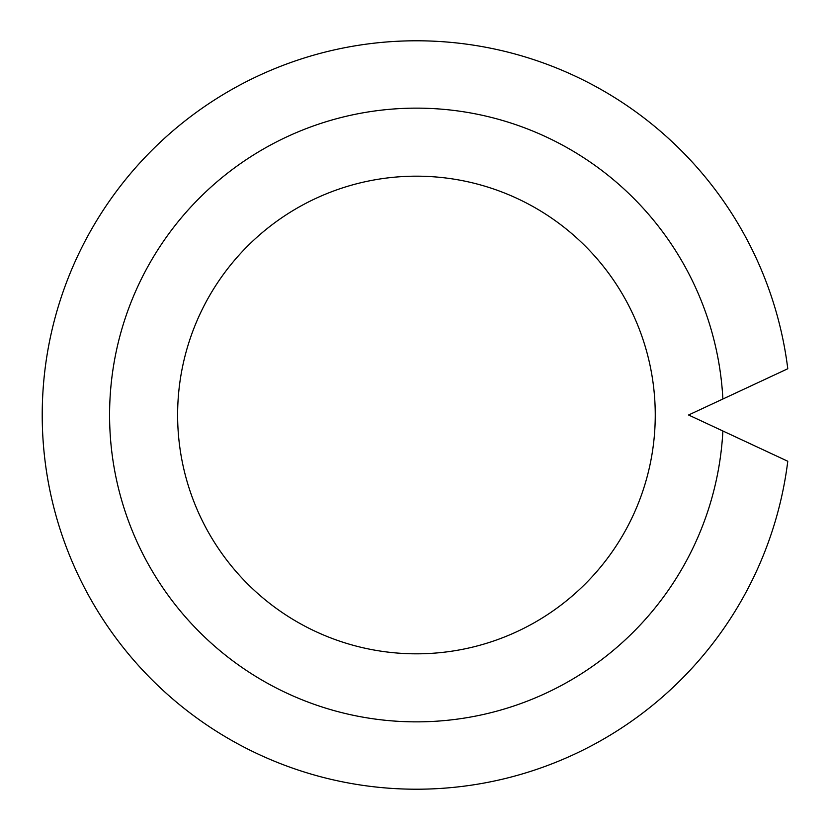 <?xml version="1.0" encoding="UTF-8"?>
<svg xmlns="http://www.w3.org/2000/svg" width="830" height="830" viewBox="0 0 830 830"><rect width="100%" height="100%" fill="white"/><g stroke="black" fill="none" stroke-linecap="round" stroke-linejoin="round"><path stroke-width="1.25" d="M416.432 653.822A238.822 238.822 0 0 1 177.62 415A238.822 238.822 0 0 1 416.432 176.178A238.822 238.822 0 0 1 655.254 415A238.822 238.822 0 0 1 416.432 653.822M688.589 415L722.878 399.012A306.861 306.861 0 0 0 416.432 108.139A306.861 306.861 0 0 0 109.581 415A306.861 306.861 0 0 0 416.432 721.861A306.861 306.861 0 0 0 722.878 430.988L688.589 415L722.214 399.323M722.878 430.988L787.784 461.252A374.216 374.216 0 0 1 216.101 731.074A374.216 374.216 0 0 1 216.101 98.926A374.216 374.216 0 0 1 787.784 368.748L722.878 399.012"/></g></svg>
